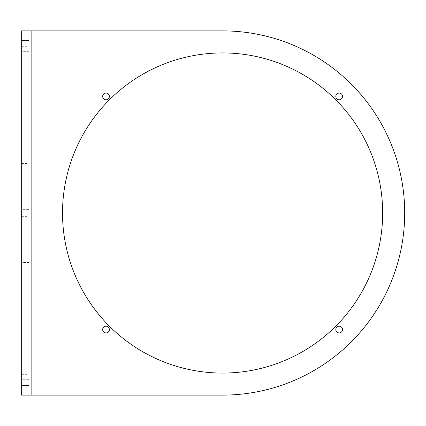 <?xml version="1.0" encoding="UTF-8"?>
<svg xmlns="http://www.w3.org/2000/svg" width="426" height="426" viewBox="0 0 426 426"><rect width="100%" height="100%" fill="white"/><g stroke="black" fill="none" stroke-linecap="round" stroke-linejoin="round"><path stroke-width="0.32" stroke-dasharray="2.13 1.6" d="M21.3 367.989L21.3 374.316L21.3 367.989L28.968 367.989L28.968 374.316L28.968 367.989M21.3 374.316L28.968 374.316M21.3 51.684L21.3 58.011L21.3 51.684L28.968 51.684L28.968 58.011L28.968 51.684M21.3 58.011L28.968 58.011M21.3 262.554L21.3 268.881L21.3 262.554L28.968 262.554L28.968 268.881L28.968 262.554M21.3 268.881L28.968 268.881M21.3 157.119L21.3 163.446L21.3 157.119L28.968 157.119L28.968 163.446L28.968 157.119M21.3 163.446L28.968 163.446M21.3 379.3L21.3 386.009L21.3 379.3L28.968 379.3L28.968 386.009L28.968 379.3M21.3 386.009L28.968 386.009M21.3 39.991L21.3 46.7L21.3 39.991L28.968 39.991L28.968 46.7L28.968 39.991M21.3 46.7L28.968 46.7M21.3 209.645L21.3 216.355L21.3 209.645L28.968 209.645L28.968 216.355L28.968 209.645M21.3 216.355L28.968 216.355M339.16 99.78A3.355 3.355 0 0 1 335.805 96.425A3.355 3.355 0 0 1 339.16 93.07A3.355 3.355 0 0 1 342.515 96.425A3.355 3.355 0 0 1 339.16 99.78M106.01 99.78A3.355 3.355 0 0 1 102.655 96.425A3.355 3.355 0 0 1 106.01 93.07A3.355 3.355 0 0 1 109.365 96.425A3.355 3.355 0 0 1 106.01 99.78M106.01 332.93A3.355 3.355 0 0 1 102.655 329.575A3.355 3.355 0 0 1 106.01 326.22A3.355 3.355 0 0 1 109.365 329.575A3.355 3.355 0 0 1 106.01 332.93M339.16 332.93A3.355 3.355 0 0 1 335.805 329.575A3.355 3.355 0 0 1 339.16 326.22A3.355 3.355 0 0 1 342.515 329.575A3.355 3.355 0 0 1 339.16 332.93M62.516 213A160.07 160.07 0 0 1 222.585 52.931A160.07 160.07 0 0 1 382.654 213A160.07 160.07 0 0 1 222.585 373.07A160.07 160.07 0 0 1 62.516 213M29.927 395.115L222.585 395.115A182.115 182.115 0 0 0 404.7 213A182.115 182.115 0 0 0 222.585 30.885L21.3 30.885L21.3 395.115L29.927 395.115L29.927 30.885M28.968 395.115L28.968 30.885"/><path stroke-width="0.64" d="M339.16 93.07A3.355 3.355 0 0 0 335.805 96.425A3.355 3.355 0 0 0 339.16 99.78A3.355 3.355 0 0 0 342.515 96.425A3.355 3.355 0 0 0 339.16 93.07M106.01 93.07A3.355 3.355 0 0 0 102.655 96.425A3.355 3.355 0 0 0 106.01 99.78A3.355 3.355 0 0 0 109.365 96.425A3.355 3.355 0 0 0 106.01 93.07M106.01 326.22A3.355 3.355 0 0 0 102.655 329.575A3.355 3.355 0 0 0 106.01 332.93A3.355 3.355 0 0 0 109.365 329.575A3.355 3.355 0 0 0 106.01 326.22M339.16 326.22A3.355 3.355 0 0 0 335.805 329.575A3.355 3.355 0 0 0 339.16 332.93A3.355 3.355 0 0 0 342.515 329.575A3.355 3.355 0 0 0 339.16 326.22M382.654 213A160.07 160.07 0 0 0 222.585 52.931A160.07 160.07 0 0 0 62.516 213A160.07 160.07 0 0 0 222.585 373.07A160.07 160.07 0 0 0 382.654 213M31.843 395.115L222.585 395.115A182.115 182.115 0 0 0 404.7 213A182.115 182.115 0 0 0 222.585 30.885L31.843 30.885L31.843 395.115L21.3 395.115L21.3 385.53L28.968 385.53L28.968 395.115M21.3 40.47L21.3 30.885L28.968 30.885L28.968 40.47L21.3 40.47L21.3 385.53M28.968 40.47L28.968 385.53M28.968 30.885L31.843 30.885"/></g></svg>
